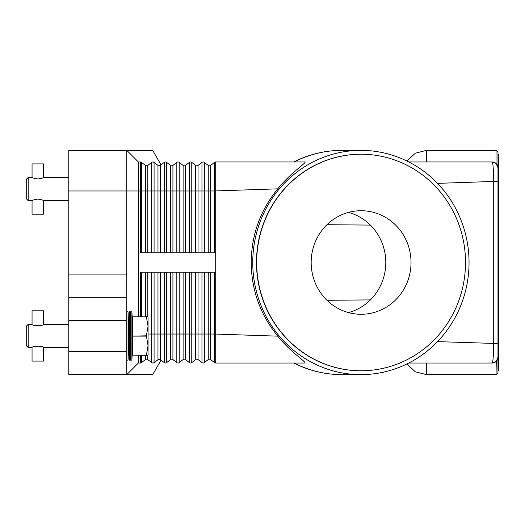 <?xml version="1.0" encoding="UTF-8"?>
<svg xmlns="http://www.w3.org/2000/svg" width="525" height="525" viewBox="0 0 525 525"><rect width="100%" height="100%" fill="white"/><g stroke="black" fill="none" stroke-linecap="round" stroke-linejoin="round"><path stroke-width="0.79" d="M140.313 316.634L140.313 272.167L215.716 272.167L215.716 161.969L304.808 161.969C307.473 162.297 290.909 172.312 277.784 188.843C260.387 210.085 251.521 234.636 251.18 262.5C251.521 290.364 260.387 314.915 277.784 336.158C290.181 351.96 306.967 362.329 304.808 363.031L215.716 363.031A1.936 1.936 0 0 1 214.522 362.624L210.623 359.572A1.936 1.936 0 0 0 208.241 359.572L204.337 362.624A1.936 1.936 0 0 1 201.961 362.624L198.056 359.572A1.936 1.936 0 0 0 195.674 359.572L191.769 362.624A1.936 1.936 0 0 1 189.394 362.624L185.489 359.572A1.936 1.936 0 0 0 183.107 359.572L179.202 362.624A1.936 1.936 0 0 1 176.827 362.624L172.922 359.572A1.936 1.936 0 0 0 170.54 359.572L166.635 362.624A1.936 1.936 0 0 1 164.259 362.624L160.355 359.572L158.675 359.231L153.976 362.696M146.107 165.769L147.787 165.428A1.936 1.936 0 0 1 145.405 165.428L141.507 162.376A1.936 1.936 0 0 0 140.313 161.969L140.313 190.969L141.507 190.969L141.507 162.376M153.976 162.304L152.88 161.969L154.074 162.376A1.936 1.936 0 0 0 151.692 162.376L147.787 165.428L146.6 165.834M161.063 164.87L152.69 150.367L68.782 150.367L68.782 190.969L126.781 190.969L126.781 150.367L138.383 161.969L140.313 161.969M159.653 165.769L158.675 165.769L160.355 165.428A1.936 1.936 0 0 1 159.167 165.834L157.972 165.428L154.074 162.376L154.074 190.969L145.405 190.969L145.405 165.428M215.716 252.833L140.313 252.833L140.313 190.969L138.383 190.969L138.383 161.969M138.383 316.634L138.383 190.969L126.781 190.969L126.781 274.103L68.782 274.103L68.782 320.499L126.781 320.499L126.781 274.103M215.716 161.969A1.936 1.936 0 0 0 214.522 162.376L210.623 165.428A1.936 1.936 0 0 1 208.241 165.428L204.337 162.376A1.936 1.936 0 0 0 201.961 162.376L198.056 165.428A1.936 1.936 0 0 1 195.674 165.428L191.769 162.376A1.936 1.936 0 0 0 189.394 162.376L185.489 165.428A1.936 1.936 0 0 1 183.107 165.428L179.202 162.376A1.936 1.936 0 0 0 176.827 162.376L172.922 165.428A1.936 1.936 0 0 1 170.54 165.428L166.635 162.376A1.936 1.936 0 0 0 164.259 162.376L160.355 165.428L160.355 190.969L157.972 190.969L157.972 165.428A1.936 1.936 0 0 0 159.167 165.834M341.992 150.367C325.034 150.426 308.943 154.291 293.738 161.963L294.092 161.969A112.133 108.15 -90 0 1 341.992 150.367L360.892 150.367A112.133 108.15 -90 0 1 469.042 262.5A112.133 108.15 -90 0 1 360.892 374.633A112.133 108.15 -90 0 1 252.748 262.5A112.133 108.15 -90 0 1 360.892 150.367M494.209 162.337A5.801 5.801 0 0 0 492.174 161.969L408.798 161.969M437.522 183.369L493.71 181.447C493.598 171.924 493.205 165.624 492.516 162.54L492.174 161.969L496.046 163.446L497.982 167.777L496.276 163.669A5.801 5.801 0 0 1 497.976 167.77L497.976 152.303L496.046 150.367L496.046 163.446L492.174 161.969A5.801 5.801 0 0 1 496.276 163.669M147.085 359.231L146.6 359.166A1.936 1.936 0 0 0 145.405 359.572L141.507 362.624A1.936 1.936 0 0 1 140.313 363.031L138.383 363.031L126.781 374.633L126.781 351.435L68.782 351.435L68.782 374.633L152.69 374.633L161.063 360.13M164.259 272.167L164.259 334.031L154.074 334.031L154.074 362.624A1.936 1.936 0 0 1 152.88 363.031L154.074 362.624L152.88 363.031A1.936 1.936 0 0 1 151.692 362.624L147.787 359.572A1.936 1.936 0 0 0 146.6 359.166L146.107 359.231M160.355 272.167L160.355 359.572A1.936 1.936 0 0 0 159.167 359.166L159.653 359.231M159.167 359.166A1.936 1.936 0 0 0 157.972 359.572L157.972 272.167M277.784 336.158L214.522 334.031L214.522 362.624A1.936 1.936 0 0 0 215.716 363.031L215.716 272.167M494.209 362.663A5.801 5.801 0 0 1 492.174 363.031L496.046 361.554L492.174 363.031L408.798 363.031M294.092 363.031L293.738 363.031C308.943 370.709 325.034 374.574 341.992 374.633A112.133 108.15 -90 0 1 294.092 363.031M492.174 363.031L492.516 362.46L492.174 363.031A5.801 5.801 0 0 0 496.276 361.331L496.046 374.633L426.444 374.633L426.444 363.031M496.565 361.029A5.801 5.801 0 0 1 496.276 361.331L497.982 357.223L496.276 361.331A5.801 5.801 0 0 0 497.976 357.23L497.976 167.77A5.801 5.801 0 0 0 497.798 166.34M496.046 374.633L497.976 372.697L497.976 357.23A5.801 5.801 0 0 1 497.798 358.66M497.976 357.505L497.976 343.553L437.522 341.631M492.516 362.46C493.205 359.402 493.598 353.102 493.71 343.553L493.71 181.447L497.976 181.447L497.976 167.495M497.976 370.768L498.75 370.768L498.75 154.232L497.976 154.232M360.997 370.768A108.268 104.416 -90 0 1 360.892 370.768A108.268 104.416 -90 0 1 256.476 262.5A108.268 104.416 -90 0 1 360.892 154.232A108.268 104.416 -90 0 1 360.997 154.232M465.517 262.5A108.268 104.416 -90 0 1 361.102 370.768A108.268 104.416 -90 0 1 256.679 262.5A108.268 104.416 -90 0 1 361.102 154.232A108.268 104.416 -90 0 1 465.517 262.5M311.168 262.5A51.772 49.934 -90 0 1 361.102 210.728A51.772 49.934 -90 0 1 411.036 262.5A51.772 49.934 -90 0 1 361.102 314.272A51.772 49.934 -90 0 1 311.168 262.5M348.482 312.592A51.772 49.934 90 0 0 385.796 262.5A51.772 49.934 90 0 0 348.482 212.408M277.784 188.843L214.522 190.969L214.522 162.376M138.383 363.031L138.383 355.3M126.781 351.435L126.781 320.499M68.782 351.435L68.782 320.499M126.781 297.301L68.782 297.301M68.782 274.103L68.782 190.969M129.412 360.13L128.717 347.563L128.717 324.365L129.412 311.798L129.412 360.13L131.887 360.13L131.887 311.798L130.646 311.798L130.646 360.13M126.781 311.798L128.041 311.798L128.041 360.13L128.717 347.563M146.377 355.143L132.582 355.143L146.377 355.3L148.05 345.634L146.377 335.81L148.05 326.301L148.05 354.907L147.827 355.3L146.377 355.3M132.582 355.143L132.582 336.125L146.377 336.125M146.377 335.81L132.582 336.125M132.582 335.81L132.582 316.792L146.377 316.792L132.582 316.792M146.377 316.634L148.05 317.021L148.05 326.301L146.377 316.792M28.186 347.563L26.25 345.634L26.25 326.301L28.186 324.365L28.186 347.563L32.051 347.563C31.697 345.903 44.002 345.903 43.647 347.563L68.782 347.563M43.647 324.365C44.002 326.032 31.697 326.032 32.051 324.365L32.051 310.833L43.647 310.833L43.647 324.365L68.782 324.365M32.051 347.563L32.051 361.102L43.647 361.102L43.647 347.563M28.186 200.635L26.25 198.699L26.25 179.366L28.186 177.437L28.186 200.635L32.051 200.635C32.392 200.143 34.328 199.625 37.852 199.08C41.37 199.625 43.306 200.143 43.647 200.635L43.647 214.167L32.051 214.167L32.051 200.635M37.852 178.986C34.328 178.441 32.392 177.923 32.051 177.437L32.051 163.898L43.647 163.898L43.647 177.437C43.306 177.923 41.37 178.441 37.852 178.986M214.522 272.167L214.522 334.031L204.337 334.031L204.337 362.624M204.337 272.167L204.337 334.031L201.961 334.031L201.961 362.624A1.936 1.936 0 0 0 203.149 363.031M147.787 252.833L147.787 165.428M145.405 252.833L145.405 190.969L141.507 190.969L141.507 252.833M151.692 252.833L151.692 162.376M154.074 252.833L154.074 190.969L157.972 190.969L157.972 252.833M166.635 252.833L166.635 190.969L160.355 190.969L160.355 252.833M164.259 252.833L164.259 162.376M179.202 252.833L179.202 190.969L170.54 190.969L170.54 165.428M172.922 252.833L172.922 165.428M170.54 252.833L170.54 190.969L166.635 190.969L166.635 162.376M176.827 252.833L176.827 162.376M191.769 252.833L191.769 190.969L183.107 190.969L183.107 165.428M185.489 252.833L185.489 165.428M183.107 252.833L183.107 190.969L179.202 190.969L179.202 162.376M189.394 252.833L189.394 162.376M204.337 252.833L204.337 190.969L195.674 190.969L195.674 165.428M198.056 252.833L198.056 165.428M195.674 252.833L195.674 190.969L191.769 190.969L191.769 162.376M201.961 252.833L201.961 162.376M214.522 252.833L214.522 190.969L208.241 190.969L208.241 165.428M210.623 252.833L210.623 165.428M208.241 252.833L208.241 190.969L204.337 190.969L204.337 162.376M154.074 362.624A1.936 1.936 0 0 1 151.692 362.624L151.692 334.031L148.05 334.031M141.507 355.3L141.507 362.624A1.936 1.936 0 0 1 140.313 363.031L140.313 355.3M145.405 355.3L145.405 359.572M154.074 272.167L154.074 334.031L151.692 334.031L151.692 272.167M147.787 355.3L147.787 359.572M147.787 272.167L147.787 316.634M145.405 272.167L145.405 316.634M141.507 272.167L141.507 316.634M165.447 363.031A1.936 1.936 0 0 1 164.259 362.624L164.259 334.031L166.635 334.031L166.635 362.624A1.936 1.936 0 0 1 165.447 363.031M189.394 272.167L189.394 334.031L179.202 334.031L179.202 362.624A1.936 1.936 0 0 1 176.827 362.624L176.827 334.031L172.922 334.031L172.922 359.572M172.922 272.167L172.922 334.031L170.54 334.031L170.54 359.572M170.54 272.167L170.54 334.031L166.635 334.031L166.635 272.167M176.827 272.167L176.827 334.031L179.202 334.031L179.202 272.167M190.582 363.031A1.936 1.936 0 0 1 189.394 362.624L189.394 334.031L191.769 334.031L191.769 362.624A1.936 1.936 0 0 1 190.582 363.031M183.107 272.167L183.107 359.572M185.489 272.167L185.489 359.572M201.961 272.167L201.961 334.031L195.674 334.031L195.674 359.572M198.056 272.167L198.056 359.572M195.674 272.167L195.674 334.031L191.769 334.031L191.769 272.167M208.241 272.167L208.241 359.572M210.623 272.167L210.623 359.572M426.444 161.969L426.444 150.367L415.321 153.208L406.921 161.031M360.892 374.633L341.992 374.633M326.963 224.713L370.387 225.094M326.963 300.287L370.387 299.906M406.921 363.969L415.321 371.792L426.444 374.633M496.046 150.367L426.444 150.367M132.582 347.563L131.887 360.13M126.781 360.13L128.041 360.13M28.186 324.365L32.051 324.365M128.717 324.365L128.041 311.798M132.582 324.365L131.887 311.798M129.412 311.798L130.646 311.798M43.647 200.635L68.782 200.635M28.186 177.437L32.051 177.437M43.647 177.437L68.782 177.437"/></g></svg>
